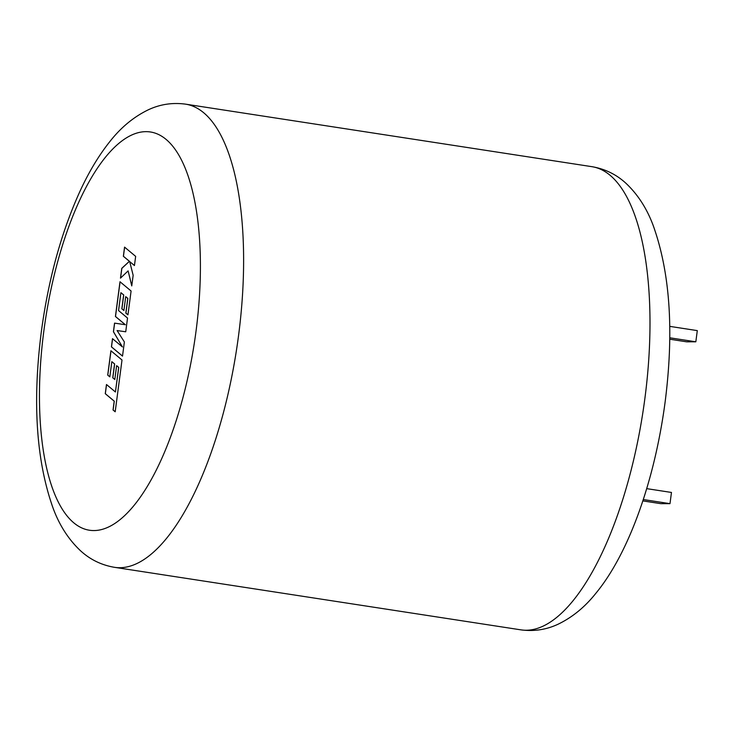 <?xml version="1.0" encoding="UTF-8"?>
<svg xmlns="http://www.w3.org/2000/svg" width="734" height="734" viewBox="0 0 734 734"><rect width="100%" height="100%" fill="white"/><g stroke="black" fill="none" stroke-linecap="round" stroke-linejoin="round"><path stroke-width="1.1" d="M118.688 367.395L115.421 391.974L106.476 384.515L105.265 393.699L114.21 401.159L113.045 409.994L115.192 411.774L122.009 359.999L110.917 350.751L107.715 375.111L109.825 376.854L111.825 361.669L114.577 363.954L112.761 377.79L114.807 379.487L116.633 365.651L118.761 367.404L115.421 391.974M122.514 356.118L124.376 341.971L117.091 330.557L125.725 331.786L127.532 318.051L118.55 310.565L120.908 292.683L123.661 294.958L121.844 308.803L123.89 310.5L125.716 296.655L127.771 298.399L125.835 313.097L127.955 314.831L131.092 291.003L120 281.746L115.431 316.492L125.303 324.722L114.55 323.125L113.421 331.722L122.431 346.934L112.504 338.668L111.43 346.87L122.514 356.118M135.652 256.368L124.56 247.119L123.358 256.285L129.377 261.295L121.771 268.332L120.477 278.149L128.111 270.883L131.762 285.921L133.157 275.314L129.707 261.616L134.441 265.543L135.652 256.368M669.702 326.364L697.3 330.612L695.823 341.805L686.666 341.824L669.711 339.209M695.823 341.805L669.729 337.787M643.296 499.542L669.986 503.652L671.463 492.45L646.718 488.642M669.986 503.652L660.829 503.662L642.846 500.9M129.707 261.616L134.45 265.497M128.111 270.883L131.781 285.737M124.633 247.174L123.431 256.294L129.45 261.304L121.844 268.35L120.559 278.067M112.577 338.732L111.504 346.879L122.523 356.073M120.073 281.801L115.504 316.501L125.376 324.731L114.632 323.134L113.495 331.74L122.431 346.934M125.716 296.655L127.844 298.408L125.918 313.106L127.955 314.785M120.908 292.683L123.734 294.976L121.917 308.812L123.899 310.454M116.633 365.651L118.761 367.404M111.825 361.669L114.651 363.963L112.834 377.799L114.816 379.45M110.99 350.806L107.788 375.129L109.825 376.808M106.54 384.57L105.338 393.708L114.284 401.177L113.119 410.003L115.192 411.728M238.55 335.585A234.293 87.621 98.7 0 1 114.394 567.309C101.393 565.07 90.108 559.556 80.547 550.775C68.647 539.591 59.537 525.489 53.206 508.479C36.26 461.145 32.305 402.177 41.352 331.584C48.563 278.14 61.757 230.678 80.942 189.188C89.53 170.894 99.081 155.122 109.614 141.882C120.761 127.56 133.698 116.853 148.406 109.761C160.159 104.256 172.582 102.393 185.656 104.164A234.293 87.621 98.7 0 1 238.55 335.585M43.811 331.236A201.465 75.345 -81.3 0 0 93.677 530.563A201.465 75.345 -81.3 0 0 196.051 330.979A201.465 75.345 -81.3 0 0 146.185 131.652A201.465 75.345 -81.3 0 0 43.811 331.236M592.026 166.691C605.11 168.948 616.45 174.508 626.047 183.372C637.754 194.437 646.755 208.346 653.04 225.081C670.142 272.461 674.151 331.566 665.068 402.416C654.499 481.651 628.423 553.858 595.971 593.155C584.998 607.009 572.309 617.386 557.913 624.295C546.179 629.754 533.801 631.598 520.773 629.836A234.293 87.621 -81.3 0 0 644.929 398.112A234.293 87.621 -81.3 0 0 592.026 166.691L185.656 104.164M114.394 567.309L520.773 629.836"/></g></svg>
